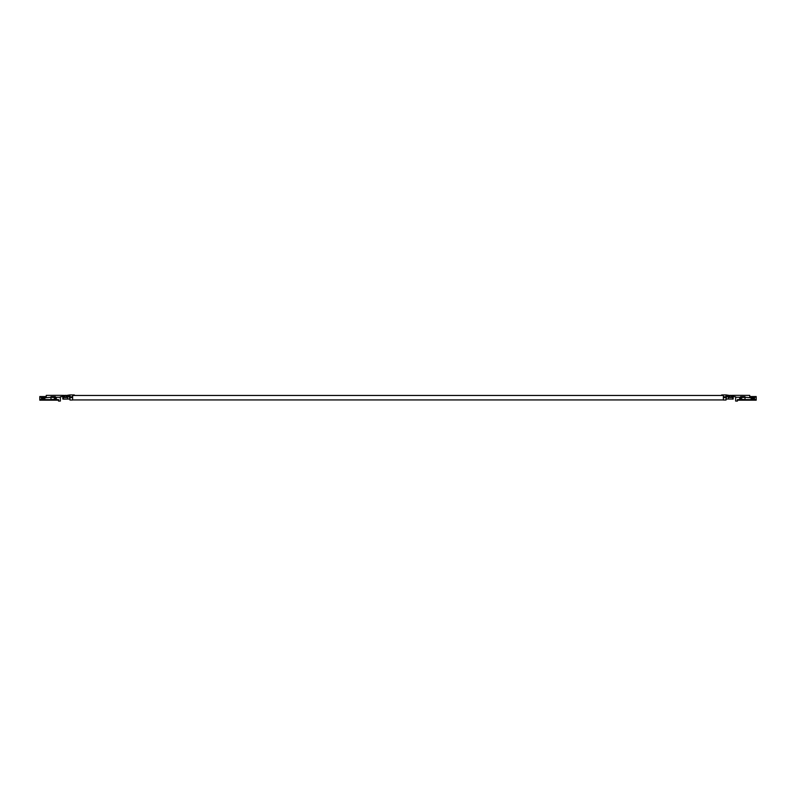 <?xml version="1.0" encoding="UTF-8"?>
<svg xmlns="http://www.w3.org/2000/svg" width="796" height="796" viewBox="0 0 796 796"><rect width="100%" height="100%" fill="white"/><g stroke="black" fill="none" stroke-linecap="round" stroke-linejoin="round"><path stroke-width="1.19" d="M741.454 399.343L741.454 397.552L744.777 397.274L741.454 397.552L741.454 399.343L745.026 399.622L745.026 400.179L737.434 400.179L740.559 400.179L740.559 399.622L737.434 399.622L737.434 401.075L735.643 401.075L735.643 396.826L733.295 396.488L732.4 399.144L733.186 399.045L733.186 396.507M726.479 396.438L726.032 399.93M73.779 395.463L722.221 395.463M69.968 399.93L69.521 396.438M54.546 399.343L54.546 397.552L51.223 397.274L54.546 397.552L54.546 399.343L50.974 399.622L50.974 400.179L58.566 400.179L55.441 400.179L55.441 399.622L58.566 399.622L58.566 401.075L60.357 401.075L60.357 396.826L62.705 396.488L63.6 399.144L62.814 399.045L62.814 396.507M69.521 399.045L63.6 399.144L67.65 399.035L67.73 395.373L67.73 396.378L69.968 396.816L69.968 394.925L74.326 394.925L72.645 395.314L72.645 400.03L69.968 400.03L69.968 396.796L72.645 396.796M69.7 396.786C68.983 394.547 68.983 394.547 69.7 396.786M72.645 395.105L74.326 394.925M69.6 396.458L68.157 396.05M55.441 397.552L55.441 399.343A0.895 0.895 0 0 0 56.337 398.448A0.895 0.895 0 0 0 55.441 397.552L55.441 396.716L50.974 396.716L50.974 399.622L39.8 399.622L39.8 396.557L45.611 396.557L45.611 397.114L39.8 397.114M39.8 400.179L50.974 400.179L39.8 400.179L39.8 399.622M51.223 397.274L45.949 397.721L45.611 397.114M45.611 397.383L46.277 397.383M50.974 399.731L55.441 399.731M60.357 396.826C60.357 394.945 60.357 394.945 60.357 396.826M46.277 397.274L46.277 395.373L61.551 395.343M61.581 395.373L63.043 395.373L63.043 396.826M63.123 399.035L67.65 399.035M69.968 394.925L66.954 395.373L66.954 396.985L66.058 396.985L66.058 395.373L64.715 395.373L64.715 396.985L63.819 396.985L63.819 395.373L63.043 395.373M72.645 395.632L74.326 395.373M72.645 395.682L74.326 395.314L72.645 395.682M54.546 397.811L55.441 397.811M54.546 398.925L55.441 398.925M51.024 399.622L51.024 397.274L54.347 397.552M54.347 399.343L51.024 399.612M42.039 398.925A0.557 0.557 0 0 0 42.516 398.09A0.557 0.557 0 0 0 41.551 398.09A0.557 0.557 0 0 0 42.039 398.925M44.268 398.925A0.557 0.557 0 0 0 44.755 398.09A0.557 0.557 0 0 0 43.79 398.09A0.557 0.557 0 0 0 44.268 398.925M732.877 399.035L728.35 399.035L728.27 395.373L728.27 396.378L726.032 396.816L726.032 394.925L721.673 394.925L723.355 395.632M726.3 396.786C727.017 394.547 727.017 394.547 726.3 396.786M723.355 395.264L723.355 400.03L726.032 400L726.032 396.796L723.355 396.796M723.355 395.105L721.673 394.925M726.4 396.458L727.842 396.05M740.559 397.552L740.559 399.343A0.895 0.895 0 0 1 739.663 398.448A0.895 0.895 0 0 1 740.559 397.552L740.559 396.716L745.026 396.716L745.026 399.622L756.2 399.622L756.2 396.557L750.389 396.557L750.389 397.114L756.2 397.114M745.026 400.179L756.2 400.179L756.2 399.622M744.777 397.274L750.051 397.721L750.389 397.114M750.389 397.383L749.723 397.383M745.026 399.731L740.559 399.731M749.723 397.274L749.723 395.373L734.449 395.343M735.643 396.826C735.643 394.945 735.643 394.945 735.643 396.826M734.419 395.373L732.957 395.373L732.957 396.826M728.35 399.035L726.479 399.045M732.957 395.373L732.181 395.373L732.181 396.985L731.285 396.985L731.285 395.373L729.942 395.373L729.942 396.985L729.046 396.985L729.046 395.373L726.032 394.925M723.355 395.314L721.673 394.995M741.454 397.811L740.559 397.811M741.454 398.925L740.559 398.925M744.976 399.622L744.976 397.274L741.653 397.552M741.653 399.343L744.976 399.612M753.961 398.925A0.557 0.557 0 0 1 753.484 398.09A0.557 0.557 0 0 1 754.449 398.09A0.557 0.557 0 0 1 753.961 398.925M751.732 398.925A0.557 0.557 0 0 1 751.245 398.09A0.557 0.557 0 0 1 752.21 398.09A0.557 0.557 0 0 1 751.732 398.925M69.093 396.955C68.386 394.746 68.386 394.746 69.093 396.955M69.968 397.602L72.645 397.602M44.268 399.035A0.667 0.667 0 0 0 44.855 398.03A0.667 0.667 0 0 0 43.69 398.03A0.667 0.667 0 0 0 44.268 399.035M42.039 399.035A0.667 0.667 0 0 0 42.616 398.03A0.667 0.667 0 0 0 41.452 398.03A0.667 0.667 0 0 0 42.039 399.035M60.357 397.274L55.441 397.274M63.043 397.483L67.73 397.483M726.907 396.955C727.614 394.746 727.614 394.746 726.907 396.955M726.032 397.602L723.355 397.602M751.732 399.035A0.667 0.667 0 0 1 751.145 398.03A0.667 0.667 0 0 1 752.31 398.03A0.667 0.667 0 0 1 751.732 399.035M753.961 399.035A0.667 0.667 0 0 1 753.384 398.03A0.667 0.667 0 0 1 754.548 398.03A0.667 0.667 0 0 1 753.961 399.035M735.643 397.274L740.559 397.274M732.957 397.483L728.27 397.483M728.27 396.338L726.818 396.338M72.645 399.93L723.355 399.93M69.182 396.338L67.73 396.338M69.968 400.03L72.645 400.03L69.968 400.03M63.819 395.483L64.715 395.483M66.954 395.483L66.058 395.483M726.032 400.03L723.355 400.03L726.032 400.03M732.181 395.483L731.285 395.483M729.046 395.483L729.942 395.483"/></g></svg>
